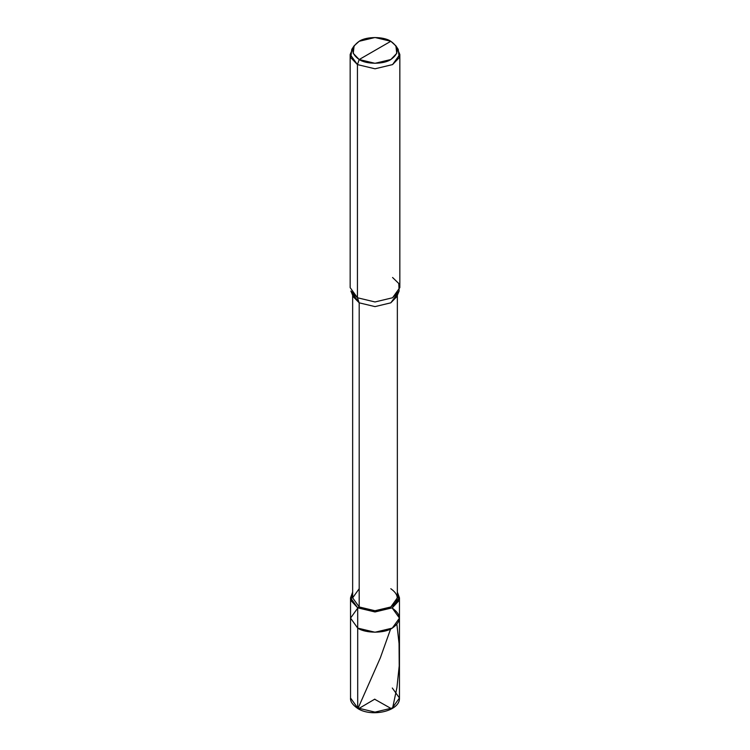 <?xml version="1.0" encoding="UTF-8"?>
<svg xmlns="http://www.w3.org/2000/svg" width="750" height="750" viewBox="0 0 750 750"><rect width="100%" height="100%" fill="white"/><g stroke="black" fill="none" stroke-linecap="round" stroke-linejoin="round"><path stroke-width="1.12" d="M399.459 697.997L399.459 618.113L392.297 628.097L375 632.241L357.703 628.097L357.703 607.828L351.038 600.666L352.65 592.106L350.541 597.844L350.541 618.113L357.703 628.097L350.541 618.113L350.541 697.997L357.703 707.991L350.541 697.997C350.156 701.475 352.65 705.028 358.012 708.666C372.028 717.506 400.284 711.009 399.459 697.997L392.297 707.991L375 712.125L357.703 707.991L358.762 708.591L357.703 707.991L357.703 628.097L350.541 618.113L357.703 608.128L350.541 618.113L357.703 628.097L375 632.241L392.297 628.097L399.459 618.113L392.297 608.128C401.625 614.784 401.625 621.441 392.297 628.097C384.516 633.488 365.484 633.488 357.703 628.097L357.703 707.991L375 712.125L392.297 707.991L399.459 697.997L392.297 688.013M357.703 707.991L358.762 708.591M350.541 597.844L357.703 607.828L375 611.962L392.297 607.828L399.459 597.844L397.35 592.106L398.962 600.666L392.297 607.828L375 611.962L357.703 607.828L359.194 606.966L359.194 302.831L357.441 297.759L357.441 64.594L359.194 59.531C350.672 53.447 350.672 47.363 359.194 41.278C366.309 36.356 383.691 36.356 390.806 41.278L359.194 59.531L375 63.309L390.806 59.531L396.759 53.353L395.906 45.844L390.806 41.278C399.328 47.363 399.328 53.447 390.806 59.531C383.691 64.453 366.309 64.453 359.194 59.531L390.806 41.278L375 37.5L359.194 41.278L354.094 45.844L353.241 53.353L359.194 59.531L357.441 64.594L375 68.794L392.559 64.594L399.834 54.459L396.825 47.616M397.35 295.247L397.35 597.844L390.806 606.966L375 610.744L359.194 606.966L357.703 607.828L357.703 628.097C365.484 633.488 384.516 633.488 392.297 628.097C401.625 621.441 401.625 614.784 392.297 608.128M359.194 588.713L352.65 597.844L359.194 606.966C366.309 611.887 383.691 611.887 390.806 606.966C399.328 600.881 399.328 594.797 390.806 588.713M399.834 54.459L399.834 287.625L392.559 297.759L375 301.959L357.441 297.759L375 301.959L392.559 297.759L399.131 291.009L396.722 296.747L390.806 302.831L375 306.609L359.194 302.831L375 306.609L390.806 302.831L397.35 293.878M399.131 291.009L398.775 283.491L392.559 277.491M395.906 45.844L398.231 49.388L399.178 57.731L392.559 64.594L375 68.794L357.441 64.594L357.441 297.759L359.194 302.831L359.194 606.966L352.65 597.844L352.65 295.247M352.65 293.878L359.194 302.831L353.278 296.747L350.869 291.009L357.441 297.759L350.166 287.625L350.166 54.459L357.441 64.594L350.822 57.731L351.769 49.388L354.094 45.844M353.175 47.616L350.166 54.459M374.822 699.122L358.781 708.572M358.087 708.206L380.334 657.853L390.619 628.987M374.831 699.319L391.2 708.581M392.672 707.766L396.919 687.647L399.216 665.944L399.056 643.528L396.891 624.422M399.459 618.113L399.459 597.844"/></g></svg>

